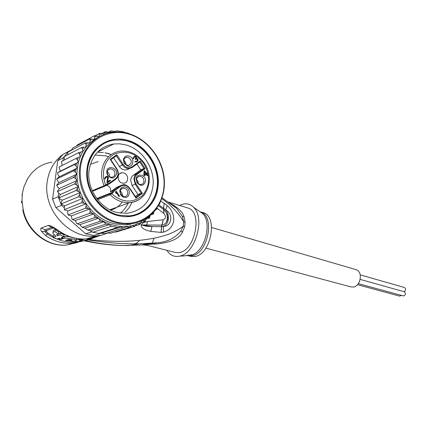 <?xml version="1.0" encoding="UTF-8"?>
<svg xmlns="http://www.w3.org/2000/svg" width="427" height="427" viewBox="0 0 427 427"><rect width="100%" height="100%" fill="white"/><g stroke="black" fill="none" stroke-linecap="round" stroke-linejoin="round"><path stroke-width="0.64" d="M360.207 279.407L404.273 291.769C405.986 293.392 405.757 294.795 403.579 295.97L358.344 283.651M401.337 295.436L399.528 296.124L357.5 284.67M360.223 274.839L404.476 287.52C406.136 288.988 405.965 290.376 403.974 291.684M355.75 269.565L355.91 269.613C363.393 271.401 360.634 287.008 352.803 287.077L350.93 286.891L205.894 248.13M106.36 185.174L109.248 183.92L109.2 183.252L106.974 184.026L107.14 184.613L105.01 186.087L105.864 185.526L105.699 184.944L104.092 185.761L104.748 186.177L92.467 191.269L104.802 186.172M122.229 201.928C119.33 206.081 115.461 208.814 110.614 210.127M135.839 197.295L141.252 193.25L135.252 184.218L132.007 185.489L130.625 179.922L131.27 177.653L132.6 175.828L140.739 169.861L136.918 164.053M106.168 185.313L107.049 185.425C110.001 186.61 111.127 188.75 110.438 191.851L113.593 190.602L114.377 190.944L120.724 186.327C123.99 184.48 126.942 185.201 129.573 188.494L135.983 198.107L142.362 193.34L136.01 183.765C133.987 180.05 134.34 176.938 137.062 174.44L145.111 168.58L140.163 161.038L132.055 166.856C128.847 168.644 125.917 167.88 123.264 164.555L116.784 154.782L110.166 159.394L116.71 169.209C118.781 172.972 118.407 176.127 115.594 178.667L109.2 183.252M122.223 195.849C122.554 193.863 121.908 192.257 120.275 191.024M123.558 196.441L124.689 196.527C128.906 196.383 128.73 189.118 124.497 188.302L123.323 188.211C121.594 188.478 120.553 189.535 120.211 191.392L120.638 193.981L123.558 196.441M125.212 186.978C122.271 186.562 120.451 187.869 119.763 190.901L120.66 194.84L122.138 196.436L124.017 197.322C130.203 199.03 131.431 188.248 125.212 186.978M116.566 174.035C114.26 179.132 111.148 179.351 107.225 174.686L106.718 171.542C107.31 164.811 117.606 167.48 116.566 174.035M128.799 155.962C134.953 157.366 133.747 167.982 127.625 166.146L124.156 163.365L123.408 159.714C124.092 156.736 125.885 155.481 128.799 155.962M145.564 181.384C143.632 186.193 140.745 186.599 136.902 182.596L136.192 178.619C137.12 172.364 146.509 175.193 145.564 181.384M119.544 196.132L119.016 196.521L116.272 192.444L116.229 193.564L115.669 192.726L115.706 191.606L116.24 191.216L119.544 196.132L118.919 196.383M106.969 182.43L107.599 177.445L106.654 177.024L105.394 177.92L105.298 178.769L104.85 179.089L104.652 178.598L105.506 176.901L106.98 176.324L107.62 176.49L108.33 177.547L107.684 181.918L110.193 180.125L110.55 180.653L107.321 182.959L106.969 182.43M138.07 160.184L136.795 161.86L135.14 161.828L134.847 161.577L135.274 161.267L136.042 161.481L137.051 160.915L137.494 159.687L136.779 158.977L135.466 159.458L135.188 159.041L135.941 157.894L135.327 156.96L134.094 157.376L133.224 158.913L133.309 157.328L134.676 156.357L135.77 156.495L136.453 157.531L136.352 158.518L136.912 158.422L137.649 158.967L138.07 160.184L136.368 162.004M144.032 170.96L144.534 170.592L146.36 173.367L147.198 172.748L147.603 173.367L146.765 173.981L147.71 175.417L147.203 175.791L146.258 174.349L144.241 175.833L143.835 175.219L144.032 170.96M110.726 159.751L110.166 159.394M132.055 166.856L132.119 167.528L129.36 168.569C126.611 168.734 124.332 167.549 122.506 165.019L116.256 155.86M113.55 157.744L119.325 166.429C121.14 168.943 123.414 170.117 126.146 169.951L128.895 168.911M136.01 183.765L135.252 184.218L133.859 178.614L134.686 175.983L136.117 174.248L144.011 168.494L139.768 162.036L140.163 161.038M132.173 167.485L139.672 162.073M145.111 168.58L144.011 168.494L140.739 169.861M132.007 185.489L137.974 194.461L135.284 196.468M142.362 193.34L141.252 193.25L137.974 194.461M96.758 198.512L112.21 192.422L113.593 190.602L120.067 185.9L116.886 187.175L119.565 186.097M116.886 187.175L110.438 191.851M122.33 183.087L123.851 183.204C129.077 182.964 128.778 173.976 123.52 172.898L121.93 172.775C116.72 173.036 117.062 182.057 122.33 183.087M135.786 197.338L135.983 198.107M110.972 193.298L111.623 193.735L112.861 192.86L112.21 192.422L110.193 193.762L110.166 194.76L111.623 193.735C122.229 202.718 132.349 203.428 141.988 195.87C150.016 186.588 150.694 175.919 144.022 163.867C135.658 152.898 125.773 149.68 114.367 154.206C104.594 159.244 100.553 173.218 105.699 184.944L106.974 184.026M90.38 164.272L98.173 161.603M110.78 159.714L116.39 155.796L116.784 154.782M107.198 172.06C107.519 170.224 108.543 169.161 110.267 168.873C113.288 169.071 114.847 170.789 114.954 174.024C114.633 175.871 113.603 176.938 111.863 177.221C109.99 177.285 108.565 176.388 107.599 174.536L107.198 172.06M109.488 176.666L109.536 176.356C109.659 174.403 108.89 172.887 107.241 171.798M127.161 165.318L124.433 163.135L123.851 160.258C124.166 158.502 125.138 157.483 126.766 157.2L128.089 157.307C132.279 160.338 132.397 163.045 128.447 165.42L127.161 165.318M123.835 160.376C125.303 161.47 125.976 162.922 125.869 164.715M136.544 179.489L136.592 179.191C136.982 177.531 137.953 176.581 139.517 176.34C142.383 176.554 143.867 178.23 143.974 181.368C143.669 183.204 142.671 184.256 140.979 184.523L139.421 184.309L137.766 183.172L137.147 182.324L136.544 179.489M138.327 183.69L137.985 181.267L136.555 179.409M115.749 191.574L118.962 196.356M115.69 192.758L116.272 192.444M105.773 177.493L106.131 177.237M105.202 177.739L104.823 178.166L105.394 177.92M104.823 178.166L104.695 178.566L105.266 178.321M105.298 178.769L104.802 178.982M105.933 176.613L107.049 176.741L107.759 177.792L107.113 182.158L107.684 181.918M106.98 176.324L106.408 176.57M107.62 176.49L107.049 176.741M107.994 176.847L107.423 177.098M108.138 177.061L107.567 177.306M108.33 177.547L107.759 177.792M108.367 177.995L107.791 178.24M109.696 180.482L109.974 180.893L107.246 182.847M110.55 180.653L109.974 180.893M137.542 159.97L138.038 159.751M137.953 160.573L137.361 160.835M137.75 161.027L137.158 161.283M137.478 161.374L136.886 161.63M134.943 161.657L135.498 161.417M134.991 161.7L135.807 161.502M135.215 161.764L136.042 161.481M135.45 161.742L136.539 161.283M135.807 159.212L136.384 158.951M134.094 157.376L134.436 157.136M133.507 157.643L133.144 158.049L133.736 157.787M133.144 158.049L133.037 158.406M133.032 158.438L133.614 158.177M133.651 158.609L133.181 158.817M134.131 156.618L135.444 157.019M135.156 156.319L134.564 156.586M135.77 156.495L135.178 156.757M136.128 156.848L135.583 157.093M136.266 157.056L135.781 157.269M136.453 157.531L135.919 157.771M136.485 157.963L135.909 158.225M135.887 158.252L135.759 158.78L136.352 158.518M135.759 158.78L136.843 159.02M136.912 158.422L136.32 158.684M137.291 158.614L136.693 158.876M137.649 158.967L137.115 159.202M137.921 159.383L137.435 159.597M144.027 170.976L144.561 171.787L143.979 172.022M145.767 173.608L146.36 173.367M146.685 173.127L147 173.608L146.162 174.227L146.765 173.981M147.603 173.367L147 173.608M146.162 174.227L144.15 175.7M147.71 175.417L147.118 175.657M144.422 174.787L144.572 171.782L145.858 173.736L143.84 175.022M125.698 144.865L119.752 143.819L113.822 143.968C100.062 146.456 91.816 155.22 89.083 170.261C86.345 188.755 100.452 209.235 117.777 212.646L126.622 213.324C141.641 211.114 150.421 202.104 152.957 186.295C155.188 168.718 142.586 149.237 125.698 144.865M127.854 140.387C109.253 134.633 89.302 147.699 87.065 168.564C83.991 189.209 99.785 212.08 119.069 215.822C138.3 220.444 156.389 206.134 158.086 186.455C160.531 166.946 146.605 145.319 127.854 140.387M135.53 225.696L140.125 224.239L137.334 223.406L134.868 226.273L132.237 225.584L129.141 227.57L126.696 226.705L123.328 227.986L120.884 227.041L117.409 227.559L111.484 226.289L92.921 232.261L90.967 231.269L92.921 232.261L98.685 233.452L92.921 232.261M111.047 130.838L114.553 131.436L116.854 130.854L122.565 131.655L130.518 134.19M62.945 160.744L63.335 157.771L68.587 151.382L62.934 154.393L57.725 160.712L52.596 199.137L55.878 207.655L85.742 233.815L91.677 231.893M85.742 233.815L93.929 235.49L99.939 233.606L98.685 233.452L101.151 233.147L99.939 233.606M61.515 205.339L58.189 196.698L58.664 193.116L60.351 194.461L58.595 198.043L62.177 200.231L60.912 204.069L64.696 205.761L64.312 207.805L61.515 205.339L55.878 207.655M52.596 199.137L58.189 196.698M63.335 157.771L57.725 160.712M68.587 151.382L70.423 150.827M90.967 231.269L90.289 230.847L109.136 224.687L105.656 224.191L87.77 230.094L90.289 230.847M101.151 233.147L104.941 233.681M64.312 207.805L64.477 209.796L67.856 210.943L67.722 213.27L68.16 215.053L71.389 215.875L72.083 219.457L75.312 220.567L76.796 223.647L79.833 224.682L82.427 227.474L84.845 228.13L103.708 221.773L100.035 221.282L82.304 227.329M59.118 167.026L59.433 168.932L60.41 171.131L57.57 172.823L58.045 174.696L59.278 176.778L56.732 178.902L56.7 179.441L58.889 182.623L56.684 185.137L57.56 186.829L59.246 188.553L57.426 191.413L58.664 193.116M61.44 161.55L62.161 165.462M67.856 210.943L86.201 203.754L81.626 202.734L82.934 198.336L78.493 196.772L80.329 192.556L76.091 190.479L78.429 186.524L76.492 184.955L74.463 183.984L77.271 180.359L75.526 178.55L73.641 177.402L76.887 174.173L75.36 172.161L73.647 170.864L77.271 168.083L75.995 165.906L74.469 164.486L78.424 162.201L77.41 159.901L76.097 158.396L80.308 156.64L79.582 154.259L78.483 152.701L82.891 151.5L82.459 149.082L81.589 147.502L64.05 156.725L64.616 159.879M81.589 147.502L86.121 146.867L85.987 144.459L85.347 142.89L67.717 152.268L67.845 154.729M72.403 148.201L71.816 150.085M85.347 142.89L89.932 142.826L90.097 140.467L89.675 138.946L94.244 139.437L94.698 137.179L94.5 135.727L77.143 145.052L76.598 145.954M105.32 131.633L109.002 132.269L111.009 130.843L108.554 132.14M107.631 232.854L110.614 233.259M104.983 233.67L123.328 227.986M117.409 227.559L98.685 233.452M111.484 226.289L109.136 224.687M105.656 224.191C105.96 224.138 105.309 223.332 103.708 221.773M84.845 228.13L87.77 230.094M129.141 227.57L110.646 233.249M101.631 233.078L120.884 227.041M114.74 231.989L116.117 232.037L134.74 226.337M150.149 215.56L149.418 218.085L145.954 219.174M131.126 223.823L130.47 224.031M149.514 217.973L147.566 217.546M160.034 202.729L159.853 203.343M157.045 207.896L156.757 209.294L155.759 209.673M156.757 209.294L155.994 209.358M156.987 208.92L156.8 209.299M153.426 213.9L152.338 213.81L153.837 212.016L153.352 214.002L151.115 214.717M153.651 213.628L153.458 213.938M81.626 202.734L64.445 209.577M64.696 205.761L82.934 198.336L86.201 203.754C93.897 214.546 103.612 221.303 115.343 224.015L126.344 224.853L136.416 222.771M78.493 196.772L60.912 204.069M62.177 200.231L80.329 192.556L82.934 198.336M76.091 190.479L58.595 198.043M60.351 194.461L78.429 186.524L80.329 192.556M74.463 183.984L57.522 191.59M59.246 188.553L77.271 180.359L78.429 186.524M73.641 177.402L56.743 185.27M58.889 182.623L76.887 174.173L77.271 180.359M73.647 170.864L56.759 178.982M60.41 171.131L78.424 162.201L77.271 168.083L59.278 176.778M74.469 164.486L57.565 172.855M76.097 158.396L59.172 166.978M78.483 152.701L61.515 161.486M89.675 138.946L72.441 148.18M94.5 135.727L98.834 136.485L99.726 133.288L95.306 135.658M99.758 133.272L103.718 133.961L105.25 131.66L101.882 133.459M100.035 221.282C100.382 221.25 99.977 220.321 98.813 218.496L94.404 215.128L93.908 213.831L89.825 213.254L72.387 219.654M79.833 224.682L98.573 218.144M77.143 223.828L94.725 217.621L98.183 218.058M94.725 217.621C95.04 217.605 94.933 216.777 94.404 215.128M75.312 220.567L93.908 213.831M89.825 213.254L90.124 211.039L89.857 208.92L85.432 208.264L68.128 214.872M71.389 215.875L89.857 208.92M85.432 208.264L86.073 206.182L86.201 203.754M146.066 218.539L145.036 221.512M145.217 221.341L141.156 222.723M145.057 221.442L142.255 220.626M129.248 224.549L131.916 223.716M141.892 220.791L140.083 224.298M77.271 168.083L76.887 174.173M98.685 136.896L94.244 139.437L89.932 142.826L86.121 146.867L82.891 151.5L80.308 156.64L78.424 162.201M76.326 239.915L79.726 239.632L79.502 241.399L75.744 242.21L77.847 241.559L65.432 240.481L68.704 239.435L71.885 239.915M79.502 241.399L77.847 241.559M71.24 239.691L71.154 240.369L71.859 240.145M71.154 240.369L68.683 239.889L66.596 240.561L73.188 241.49L76.006 240.604L76.31 240.033C73.252 238.955 69.473 238.314 64.979 238.122L64.466 238.229L64.696 236.489L63.111 237.017M59.534 238.293L59.321 239.926L64.466 238.229M59.321 239.926C64.771 241.842 70.247 242.605 75.744 242.21M59.278 238.186L60.896 238.837L62.961 238.154L61.339 237.497L63.767 236.691L60.1 234.909L57.682 235.731L56.674 234.909L56.77 234.583L58.488 233.991L54.875 231.589L53.161 232.192L52.847 233.372L56.134 236.254L53.279 237.231L56.903 238.981L59.278 238.186M188.077 255.688L190.517 256.312L194.168 256.558C210.655 255.794 218.603 216.286 203.103 212.651L202.74 212.545M201.186 212.246L200.679 212.208M68.742 239.43L68.683 239.889M66.66 240.081L66.596 240.561M69.446 236.686L64.696 236.489M63.121 236.905L62.961 238.154M60.1 234.909L60.335 233.089L63.997 234.919L63.767 236.691M57.885 234.199L57.682 235.731M60.335 233.089L58.526 233.713M54.875 231.589L55.131 229.657L58.734 232.144L58.488 233.991M55.131 229.657L53.418 230.27L53.001 232.267M54.41 235.133L53.514 235.442L53.279 237.231M60.853 240.438L53.909 237.882L47.392 234.071L48.352 233.366L46.623 231.701L46.447 230.58L53.226 228.114L54.202 228.237M158.865 204.965L163.578 208.141L164.181 203.257L163.482 209.363L158.38 205.809M164.181 203.257L167.251 205.584L165.639 210.004C174.013 214.012 171.44 226.993 163.253 226.363C168.804 224.783 170.346 214.962 165.639 210.004L163.632 208.184L163.915 213.532L163.536 209.401L164.486 210.239C167.806 214.269 168.387 218.293 166.231 222.307C168.569 218.64 167.987 214.616 164.486 210.239C167.528 213.906 168.11 217.93 166.231 222.307C165.121 223.978 163.653 224.906 161.828 225.093L163.285 219.745L161.63 226.652L161.769 225.098L142.036 224.965L146.728 224.933L147.491 221.512L163.285 219.745C165.954 218.507 166.162 216.436 163.915 213.532L157.061 208.216M167.251 205.584C171.825 209.598 173.997 214.669 173.762 220.796C172.561 226.668 169.151 230.441 163.53 232.123L161.038 232.421L161.566 226.652L152.001 226.486C148.158 226.577 144.844 226.096 142.068 225.034L141.294 224.815C141.988 223.246 144.054 222.147 147.491 221.512M161.038 232.421L150.8 231.407L152.001 226.486L142.068 225.034L141.177 225.339L141.294 224.815M163.53 232.123L163.253 226.363L161.63 226.652L161.107 232.421M182.98 256.067L191.985 254.748L191.275 255.821L186.241 255.613M84.316 240.556L72.419 243.246C62.918 243.865 53.941 241.271 45.481 235.474L47.392 234.071L45.027 231.696L44.931 229.891L51.688 227.415L52.356 227.377L58.745 230.804C67.418 236.825 76.604 239.531 86.318 238.923L91.351 238.287M79.678 240.022L80.703 240.268L79.603 240.588M164.123 203.22L160.723 201.234M150.8 231.407C147.005 230.505 144.486 229.545 143.248 228.509C141.929 227.682 141.236 226.625 141.177 225.339M179.489 205.44L183.514 204.005C187.357 203.316 190.704 204.394 193.554 207.239C205.627 217.93 195.278 253.846 179.452 256.173L178.246 256.387C173.49 256.84 169.711 254.818 166.898 250.313M168.409 202.051L187.789 207.976C203.22 211.562 195.07 251.743 178.625 252.597L174.99 252.368L146.648 245.173C144.977 244.623 148.164 244.244 156.213 244.025C170.619 242.568 179.383 238.602 182.5 232.123L184.683 226.657L183.231 226.209C177.141 230.729 170.506 233.959 163.333 235.896C157.136 237.796 149.162 239.285 139.405 240.369C128.821 241.287 126.568 241.319 116.283 241.324C106.921 241.159 97.922 240.566 89.291 239.547L100.329 235.421M170.095 203.268C177.765 207.33 182.42 211.776 184.053 216.601L185.126 222.227L183.679 221.725L183.231 226.209L180.861 231.06C175.545 237.631 168.169 241.522 158.732 242.723L139.581 243.833L155.988 243.064C145.169 244.159 140.905 244.778 143.2 244.927L123.899 245.498C111.378 245.221 98.621 243.603 85.635 240.636L89.291 239.547L87.983 239.446L86.83 239.883L87.962 239.931C104.46 242.509 120.078 243.822 134.815 243.854L139.581 243.833L127.999 245.546L121.983 245.488M171.174 204.063L176.618 208.344L182.34 216.382L183.679 221.725C177.696 212.139 170.384 204.448 161.748 198.662M171.473 204.287L176.618 208.344L162.057 197.77M77.794 242.403L66.585 245.061C46.644 247.126 26.277 230.388 22.78 209.636L23.17 209.411L22.023 200.786L22.321 193.628L24.013 186.674L27.424 179.126C33.114 169.53 41.328 163.877 52.078 162.164M23.704 187.597L24.013 186.674M26.495 180.872L27.424 179.126M45.481 235.474L41.494 231.386L46.623 231.701M53.226 228.114L48.064 225.483C50.098 225.253 53.658 227.031 58.745 230.804M46.447 230.58L41.35 227.997C40.405 228.322 40.453 229.454 41.494 231.386M21.841 202.878L21.355 201.795L22.023 200.786M108.084 232.939L101.941 235.058L95.429 236.088C69.345 239.045 42.524 209.657 47.232 181.523C48.993 170.026 54.176 161.032 62.78 154.553M63.159 154.275L71.864 149.696M99.587 150.192L100.542 150.566M96.78 235.966L90.946 238.33M89.942 238.688L87.161 239.638M187.789 207.976L187.432 207.864M156.213 244.025L156.004 243.091C144.87 244.26 143.707 244.447 144.054 244.708L146.648 245.173M80.74 238.987L81.343 239.376M72.958 243.203L66.585 245.061C47.36 246.881 27.125 230.783 23.17 209.411M83.03 240.924L82.08 241.18M83.276 240.881L85.219 240.924L85.635 240.636L84.519 240.593L86.841 239.883M154.051 238.181L152.188 243.342M152.097 243.481L151.521 244.201M147.352 245.306L143.2 244.927M85.149 240.956L88.597 241.666L84.525 240.593M114.361 140.131L120.921 139.965L127.785 140.99C144.534 145.666 157.52 163.456 157.755 181.368C158.123 199.292 145.564 214.738 128.66 215.929L119.144 215.192L128.367 216.025C145.26 214.834 157.819 199.393 157.451 181.486C157.216 163.584 144.241 145.799 127.492 141.134L124.978 140.328L121.209 139.821L114.361 140.131C98.322 142.095 86.067 157.803 87.156 176.148C88.117 194.482 102.325 211.728 118.855 215.293L119.144 215.192C102.608 211.627 88.394 194.37 87.434 176.025C86.339 157.664 98.6 141.951 114.644 139.987M132.108 202.302L129.194 207.586L125.319 212.086L129.194 207.586L132.108 202.302M107.972 153.426L111.217 154.478L104.967 152.781L107.972 153.426M98.472 152.434L103.318 152.556L98.472 152.434M97.639 199.66L110.166 194.76C115.984 200.434 122.512 203.055 129.744 202.628C146.808 201.757 155.252 178.876 144.491 163.466C138.183 154.494 130.096 150.373 120.238 151.121C109.931 152.925 103.777 159.447 101.781 170.688C101.194 175.796 101.962 180.818 104.092 185.761L92.211 190.698M109.862 209.753L129.744 202.628C136.421 201.939 141.636 198.806 145.388 193.217M137.062 174.44L136.41 174.019L133.165 175.358M114.377 190.944L112.861 192.86M109.157 184.01L107.14 184.613L105.832 185.58M106.713 184.918L108.858 184.026L107.113 184.661M115.594 178.667L115.669 179.335L109.211 183.973M118.306 174.675L117.468 177.306L115.722 179.297M123.264 164.555L119.325 166.429M120.724 186.327L120.067 185.9L123.019 184.784C125.741 184.651 127.977 185.814 129.739 188.27L129.824 188.275C126.952 185.297 124.684 184.133 123.019 184.784M129.573 188.494L129.824 188.275L135.951 197.471M97.062 198.918L110.193 193.762M156.026 209.321C149.247 218.154 140.232 223.054 128.975 224.026L117.622 223.107C97.746 218.795 80.575 198.016 79.401 175.871C78.061 153.715 92.814 134.783 112.05 132.322C117.484 131.607 122.928 132.018 128.378 133.566M118.3 222.451L117.991 222.382C95.392 217.599 77.196 191.109 80.612 166.77C83.703 142.346 106.819 127.497 128.596 134.025L128.895 134.11C150.699 140.456 166.45 165.286 163.84 188.067C161.539 210.917 140.873 227.415 118.3 222.451M132.135 225.659C126.696 226.822 121.108 226.817 115.365 225.632C109.563 224.399 104.044 222.024 98.813 218.496M150.117 216.115L148.393 217.663M83.932 203.06L82.507 200.695M80.735 197.327L79.598 194.803M78.242 191.253L77.415 188.622M76.492 184.955L75.99 182.265M75.526 178.55L75.36 175.855M75.36 172.161L75.531 169.508M75.995 165.906L76.497 163.344M77.41 159.901L78.237 157.478M79.582 154.259L80.714 152.017M82.459 149.082L83.873 147.064M85.987 144.459L87.652 142.698M90.097 140.467L91.976 138.994M94.698 137.179L96.892 135.946M99.576 134.692L102.475 133.608M104.471 133.021L108.623 132.162M109.307 132.066L119.176 132.007M92.638 213.548L90.124 211.039M87.866 208.477L86.073 206.182M145.874 219.617L143.819 220.972M141.289 222.392L138.529 223.668M136.608 224.399L132.359 225.605M53.418 230.27L53.161 232.192M200.525 211.877C215.731 215.945 207.586 255.063 191.275 255.821L188.104 255.693M199.927 211.68L199.26 211.216M48.352 233.366L53.38 236.441M58.168 238.554L59.438 239.003M82.39 239.051L79.694 239.894M191.867 255.036C205.067 251.252 212.465 222.328 202.526 213.495L193.554 207.239M84.701 239.024L80.703 240.268L83.286 240.748L81.674 241.308L79.587 240.721M185.126 222.227L184.683 226.657M184.053 216.601L182.34 216.382M21.964 195.166L22.321 193.628M82.197 241.212L72.985 243.193L73.898 242.301M84.429 240.524L91.613 238.303L84.429 240.524M89.531 238.245L88.933 238.106L89.531 238.245M86.393 238.917L86.868 238.88M41.35 227.997L48.064 225.483M182.5 232.123L180.861 231.06M134.815 243.854L137.163 242.808L139.405 240.369M123.899 245.498L123.675 245.52C112.152 245.344 100.457 244.057 88.597 241.666M211.669 227.511L355.91 269.613M168.099 214.792L166.888 214.439M95.029 155.049L105.618 155.85L108.421 156.73M120.419 213.121C123.707 210.41 126.269 207.106 128.105 203.215M123.323 188.211L121.583 188.894M120.638 193.981L120.302 194.189M120.211 191.392L119.763 190.901M110.71 159.613L116.971 168.996C119.16 173.138 118.754 176.554 115.754 179.249L109.248 183.92M139.885 161.918L132.199 167.437L126.146 169.951M121.93 172.775L119.672 173.741M116.502 155.69L110.769 159.687M107.599 174.536L107.225 174.686M107.177 172.327L106.686 171.878M108.367 169.722L110.267 168.873M124.433 163.135L124.156 163.365M123.851 160.258L123.408 159.714M126.766 157.2L124.962 158.027M136.592 179.191L136.192 178.619M137.147 182.324L136.902 182.596M137.852 177.013L139.517 176.34M126.344 224.853L128.975 224.026C149.413 222.67 164.678 204.165 164.422 182.623C164.331 161.096 148.932 139.544 128.773 133.64L128.468 133.555C122.987 131.996 117.516 131.585 112.05 132.322M129.039 133.523L127.022 132.824M160.034 202.91L159.463 204.229M123.803 131.932L122.565 131.655M113.822 143.968L97.602 152.028M76.31 240.033L76.502 238.506M56.674 234.909L56.716 234.604M200.493 211.856L203.103 212.651M77.746 239.835L80.495 238.971M188.98 255.725L188.206 255.693M79.689 239.942L82.528 239.051M185.281 255.794L179.452 256.173M58.312 230.868C66.98 236.926 76.316 239.611 86.318 238.923L95.429 236.088M128.66 215.929L128.367 216.025"/></g></svg>
